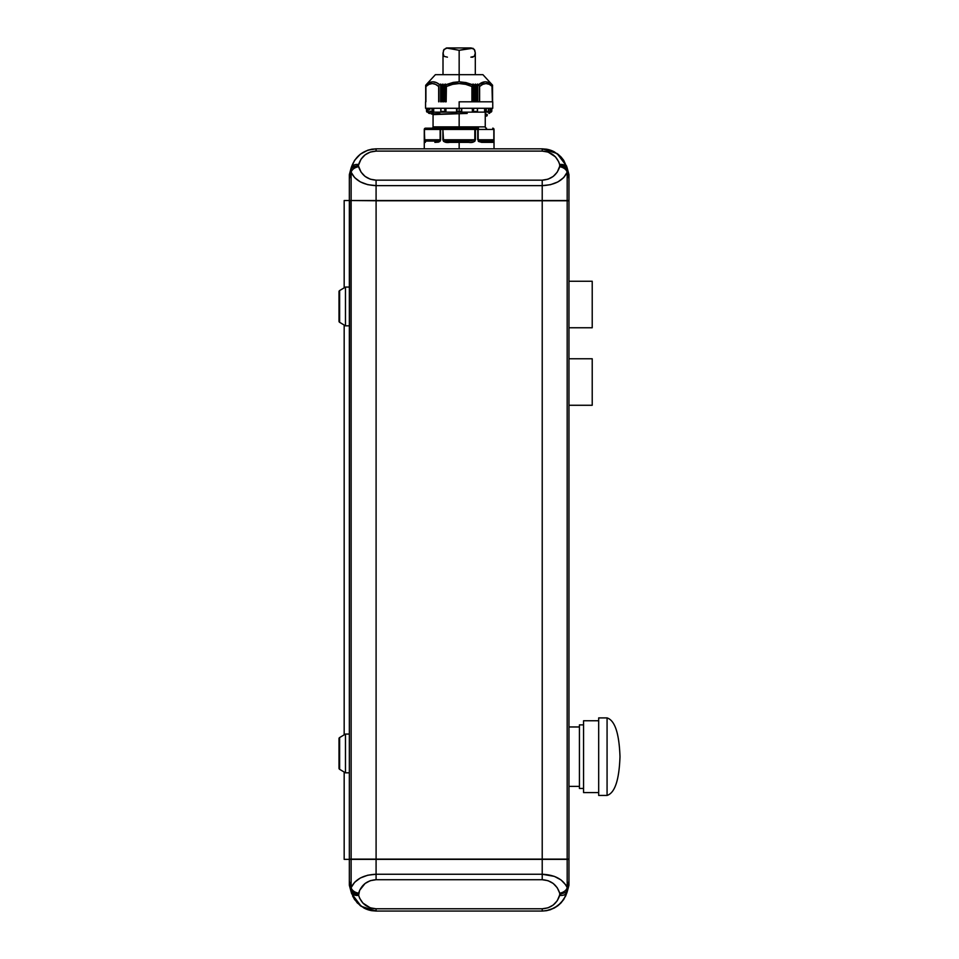 <?xml version="1.0" encoding="UTF-8"?>
<svg xmlns="http://www.w3.org/2000/svg" width="959" height="959" viewBox="0 0 959 959"><rect width="100%" height="100%" fill="white"/><g stroke="black" fill="none" stroke-linecap="round" stroke-linejoin="round"><path stroke-width="1.44" d="M362.886 903.054L359.613 898.163L358.318 894.256L354.099 893.404L356.125 894.04L351.198 891.127L352.421 892.409L351.198 891.127L351.701 893.752L361.219 906.339L376.084 911.05L542.219 911.05C554.805 910.223 563.125 903.846 567.177 891.894L568.963 885.241L568.963 881.225L567.117 891.127L565.894 892.409L559.996 894.256L557.263 900.741L553.235 905.044L548.033 907.825L542.219 908.784L376.084 908.784L370.27 907.825L362.91 903.078M548.033 880.686L553.235 883.467L557.263 887.77L559.696 893.141L559.696 895.37C556.855 903.738 551.029 908.197 542.219 908.784L376.084 908.784C367.273 908.197 361.447 903.738 358.618 895.37L359.613 890.348L365.079 883.467L370.27 880.686L376.084 879.727L542.219 879.727L548.033 880.686M351.198 891.127L349.34 881.225L349.34 885.241L351.102 891.786L351.198 891.127L354.099 893.404L358.318 894.256L356.125 894.04M567.117 891.127L567.225 889.461L565.894 892.409L559.996 894.256L565.894 892.409L567.225 891.474L567.225 889.461M568.963 884.222L568.963 881.225L567.177 887.65C563.125 879.295 554.805 874.824 542.219 874.248L376.084 874.248C363.497 874.824 355.178 879.295 351.126 887.65L349.34 881.225L349.34 885.241L351.126 891.894A7.756 5.382 -15 0 0 358.618 895.37A7.756 5.382 165 0 1 351.126 891.894L351.737 893.86M366.098 909.036A25.833 25.833 0 0 0 371.876 910.702L376.084 911.05L376.084 908.784L376.084 911.05L367.776 909.683L363.905 907.993L357.228 902.875L352.552 895.874L354.602 899.566L360.356 905.716L367.776 909.683L376.084 911.05L542.219 911.05L542.219 908.784L542.219 911.05L546.426 910.702L542.219 911.05M567.177 891.894A7.756 5.382 -165 0 1 559.696 895.37A7.756 5.382 15 0 0 567.177 891.894L563.7 899.566L557.946 905.716L550.526 909.683L546.426 910.702L554.398 907.993L561.075 902.875L565.75 895.874L568.963 885.241M555.417 156.832L558.701 161.723L559.996 165.631L562.178 165.847L559.996 165.631L557.263 172.117L553.235 176.42L548.033 179.189L542.219 180.16L376.084 180.16L370.27 179.189L365.079 176.42L361.052 172.117L358.318 165.631L361.052 159.146L365.079 154.843L370.27 152.061L376.084 151.102L542.219 151.102L548.033 152.061L555.417 156.82M567.225 170.426L568.963 178.662L568.963 174.646L567.213 168.101L567.117 168.748L562.178 165.847L565.894 167.477L567.225 170.426M567.117 168.748L566.613 166.135L557.095 153.548L542.219 148.837L376.084 148.837C363.497 149.664 355.178 156.041 351.126 167.981L351.198 168.748L354.099 166.482L351.198 168.748L351.102 172.117L351.198 168.748L352.421 167.477L358.318 165.631L354.099 166.482L358.318 165.631L358.618 164.516C361.447 156.149 367.273 151.678 376.084 151.102L542.219 151.102C551.029 151.678 556.855 156.149 559.696 164.516L559.696 166.746C556.855 175.113 551.029 179.573 542.219 180.16L376.084 180.16C367.273 179.573 361.447 175.113 358.618 166.746L358.318 165.631M371.888 910.702A25.833 25.833 0 0 1 363.905 907.993M565.762 884.893L567.177 887.65A7.756 5.382 165 0 1 559.696 893.141L559.996 894.256M358.318 894.256L358.618 893.141A7.756 5.382 -165 0 1 351.126 887.65A7.756 5.382 15 0 0 358.618 893.141C361.447 884.773 367.273 880.314 376.084 879.727L376.084 874.248L376.084 879.727L542.219 879.727L542.219 874.248L542.219 879.727C551.029 880.314 556.855 884.773 559.696 893.141A7.756 5.382 -15 0 0 567.177 887.65L567.177 859.372L568.963 859.372L568.963 881.225L568.963 859.372L542.219 859.372L542.219 874.248L554.398 876.382L561.075 879.978L565.75 884.869M351.102 887.77L351.126 859.372L349.34 859.372L349.34 881.225L349.34 859.372L376.096 859.12L376.096 200.767L349.603 200.515L349.34 859.12L349.34 200.515L344.173 200.515L344.173 287.844L344.173 200.515L349.34 200.515L349.34 178.662L351.102 172.117L351.126 200.515L349.34 200.515L349.34 174.646L349.34 178.662L351.126 172.224A7.756 5.382 -15 0 1 358.618 166.746A7.756 5.382 165 0 0 351.126 172.224C355.178 180.592 363.497 185.063 376.084 185.638L376.084 180.16L376.084 185.638L542.219 185.638L542.219 180.16L542.219 185.638C554.805 185.063 563.125 180.592 567.177 172.224A7.756 5.382 -165 0 0 559.696 166.746A7.756 5.382 15 0 1 567.177 172.224L568.963 178.662L568.963 200.515L567.177 200.515L567.177 172.224L563.7 177.595L557.946 181.898L550.526 184.679L542.219 185.638L542.219 874.248L376.084 874.248L376.084 859.372L542.219 859.372L351.126 859.372L351.126 887.65L354.602 882.292L360.356 877.988L367.776 875.207L376.084 874.248L376.096 859.12L349.34 859.12L567.177 859.372L567.213 887.77M568.963 175.653L568.963 200.515L349.34 200.515L567.177 200.767L567.177 859.12L376.096 859.12L376.096 200.767L542.219 200.767L542.219 859.12L568.963 859.12L567.177 859.12L567.177 200.767L376.096 200.767L376.084 185.638L367.776 184.679L360.356 181.898L354.602 177.595L351.126 172.224L351.126 200.515L376.084 200.515L376.084 185.638L542.219 185.638L542.219 200.515L567.177 200.515L567.213 172.117M546.414 149.184A25.833 25.833 0 0 1 554.398 151.882L561.075 157.012L563.7 160.321L567.177 167.981A7.756 5.382 165 0 0 559.696 164.516A7.756 5.382 -15 0 1 567.177 167.981L563.7 160.321L561.075 157.012L557.946 154.171L550.526 150.203L554.398 151.882M351.138 200.767L351.138 859.12L351.138 200.767M567.177 200.767L568.963 200.767L568.963 859.12L568.963 200.767L567.177 200.767M376.084 148.837L367.776 150.203L360.356 154.171L354.602 160.321L351.126 167.981A7.756 5.382 15 0 1 358.618 164.516A7.756 5.382 -165 0 0 351.126 167.981L354.602 160.321L360.356 154.171L367.776 150.203L371.876 149.184L376.084 148.837L376.084 151.102L376.084 148.837L542.219 148.837L550.526 150.203L542.219 148.837L542.219 151.102L542.219 148.837L546.426 149.184A25.833 25.833 0 0 1 552.204 150.839M562.178 165.847L564.204 166.482M351.102 172.117L351.102 168.101L349.34 174.646L351.126 167.981M568.963 174.646L566.565 166.027M349.34 175.653L349.34 174.646M349.34 859.372L344.173 859.372L344.173 772.043L344.173 859.372L349.34 859.372M344.173 734.834L344.173 325.053L344.173 734.834M339.63 769.322L339.63 737.555A1.295 1.295 0 0 0 339.007 738.67L339.007 768.207A1.295 1.295 0 0 0 339.63 769.322L345.468 772.822L345.468 734.067L339.63 737.555L339.63 769.322A1.295 1.295 0 0 1 339.007 768.207L339.007 738.67A1.295 1.295 0 0 1 339.63 737.555L345.468 734.067L345.468 772.822L349.34 772.822L345.468 772.822L339.63 769.322M349.34 734.067L345.468 734.067L349.34 734.067M345.468 325.82L349.34 325.82L345.468 325.82L345.468 287.065L345.468 325.82L339.63 322.32L345.468 325.82M349.34 287.065L345.468 287.065L339.63 290.565L339.63 322.32L339.63 290.565A1.295 1.295 0 0 0 339.007 291.68L339.007 321.217A1.295 1.295 0 0 0 339.63 322.32A1.295 1.295 0 0 1 339.007 321.217L339.007 291.68A1.295 1.295 0 0 1 339.63 290.565L345.468 287.065L349.34 287.065M619.994 756.675C619.166 780.039 614.863 792.961 607.071 795.431L598.68 795.431L607.071 795.431C614.863 792.961 619.166 780.039 619.994 756.675C619.166 733.299 614.863 720.377 607.071 717.907C614.863 720.377 619.166 733.299 619.994 756.675M579.428 724.884L583.563 724.884L579.428 724.884L579.428 788.454L583.563 788.454L579.428 788.454L579.428 724.884M583.563 720.76L598.68 720.76L583.563 720.76L583.563 792.59L598.68 792.59L583.563 792.59L583.563 720.76M598.68 717.907L607.071 717.907L607.071 795.431L607.071 717.907L598.68 717.907L598.68 795.431L598.68 717.907M568.963 726.958L579.428 726.958L568.963 726.958M579.428 786.38L568.963 786.38L579.428 786.38M592.218 405.273L592.218 358.762L568.963 358.762L592.218 358.762L592.218 405.273L568.963 405.273L592.218 405.273M592.218 327.762L592.218 281.251L568.963 281.251L592.218 281.251L592.218 327.762L568.963 327.762L592.218 327.762M493.837 129.453L493.837 139.798L494.029 129.453L492.722 128.17A1.295 1.295 90 0 1 494.005 129.453L478.169 129.453L478.169 139.798L493.837 139.798L491.739 141.081L482.509 141.081L491.739 141.081L482.509 141.081L478.169 139.798L493.837 139.798L494.005 129.453L493.813 142.148L481.682 142.376L478.349 141.393L477.738 129.453L475.424 129.453L474.933 128.194L474.813 129.453L443.49 129.453L443.49 128.17L443.49 129.453L474.813 129.453L474.813 128.17L425.592 128.17A1.295 1.295 90 0 0 424.298 129.453A1.295 1.295 0 0 1 425.568 128.17L425.568 128.17A1.295 1.295 0 0 0 424.274 129.453L424.298 129.453A1.295 1.295 -90 0 1 425.592 128.17L477.055 128.17A1.295 1.115 90 0 1 478.169 129.453L493.837 129.453A1.295 1.115 -90 0 0 492.722 128.17A1.295 1.115 90 0 1 493.837 129.453L493.513 128.542M431.766 128.17A1.295 1.295 0 0 0 433.06 126.876L485.254 126.876A1.295 1.295 0 0 0 486.537 128.17A1.295 1.295 0 0 1 485.254 126.876L459.157 126.876L459.157 113.63L459.157 126.876L433.06 126.876A1.295 1.295 0 0 1 431.766 128.17M490.157 112.143A1.295 1.295 0 0 1 488.862 113.438A1.295 1.295 0 0 0 490.157 112.143L490.876 112.143L490.049 112.143L490.049 108.271L490.049 112.143L487.208 112.143L491.356 111.987L491.919 108.271L491.751 111.424L490.876 112.143M429.44 113.438A1.295 1.295 0 0 1 428.146 112.143A1.295 1.295 0 0 0 429.44 113.438L429.932 113.438M426.635 111.424L426.551 111.424A0.779 0.779 0 0 0 427.318 112.143L427.163 108.271L427.318 112.143A0.779 0.779 0 0 1 426.551 111.424L426.515 109.805L426.635 111.424M459.157 142.376L459.157 148.837L459.157 142.376L468.735 142.376L449.567 142.376L459.157 142.376M469.814 142.388L468.735 142.376C472.403 142.915 474.633 142.064 475.424 139.798L474.765 141.393L469.814 142.388M482.509 141.081A1.295 0.899 90 0 1 483.408 142.376A1.295 0.899 -90 0 0 482.509 141.081L478.169 139.798L477.738 129.453A1.295 0.683 -90 0 0 477.055 128.17L474.813 128.17A1.295 0.599 90 0 1 475.424 129.453L474.813 129.453L474.813 139.798L442.89 139.798L442.89 129.453A1.295 0.599 -90 0 1 443.49 128.17A1.295 0.599 90 0 0 442.89 129.453L443.49 139.798L449.927 141.081L449.567 142.376L449.927 141.081L468.376 141.081L449.927 141.081L443.49 139.798L474.813 139.798L474.813 129.453L475.424 129.453L475.424 139.798L475.424 129.453L478.169 129.453L477.055 128.17A1.295 0.683 90 0 1 477.738 129.453L477.738 139.798L483.408 142.376L492.986 142.376L494.005 139.798L491.739 141.081A1.295 1.259 90 0 1 492.986 142.376A1.295 1.259 -90 0 0 491.739 141.081M431.118 113.689L433.336 113.438L431.118 113.689L432.965 114.409L456.772 113.438L433.06 114.6L467.213 113.438L433.06 114.6L433.06 126.876M485.254 113.689L485.254 116.542L485.254 113.689L487.184 114.6L486.992 115.871L485.446 116.291L487.184 115.619L487.136 114.445L485.446 113.929L487.184 114.6M483.648 82.006L481.969 82.57L485.41 81.803L488.79 82.582L492.602 85.231L482.928 74.682L459.157 74.682L459.157 81.803L465.966 82.57L472.499 84.692L473.039 84.032L474.717 85.219L475.268 84.08L477.031 85.219L477.474 84.056L478.601 84.692L484.834 81.815M491.631 84.14L492.387 86.514L489.258 84.344L486.009 83.553L482.749 84.344L479.62 86.514L479.62 101.81L479.62 86.514L479.392 101.81L479.404 85.735L477.702 84.08L477.438 101.81L477.438 84.104L477.114 101.81L477.114 85.147L476.803 101.81L476.803 85.135L475.544 84.14L475.544 101.81L475.544 84.14L474.885 85.135L474.885 101.81L474.885 85.135L474.561 101.81L474.561 85.147L473.219 84.104L473.219 101.81L473.219 84.104L472.14 85.699L472.14 101.81L472.14 85.699L471.912 101.81L471.912 86.514L465.666 84.344L459.157 83.553L452.636 84.344L446.391 86.514L445.396 84.08L445.396 101.81L445.396 84.08L446.163 85.699L446.163 101.81L446.391 86.514C454.902 82.618 463.401 82.618 471.912 86.514L472.499 84.692L459.157 81.803L445.803 84.692L453.295 82.378L459.157 81.803L459.157 74.682L435.374 74.682L482.928 74.682M459.157 101.81L459.157 108.271L492.746 108.271L459.157 108.271L459.157 111.424L459.157 101.81L492.746 101.81L459.157 101.81M456.916 109.805L456.784 111.424L461.531 111.424L461.735 112.059L461.735 108.271L461.735 112.095L461.387 109.805L461.531 111.424L456.784 111.424L457.299 108.271L456.916 109.805M438.91 101.81L438.91 85.735L438.683 101.81L438.683 86.514L435.554 84.344L438.683 86.514L438.91 85.735L438.922 101.81L438.922 85.699L438.91 101.81M476.863 101.81L476.863 85.183L476.863 101.81M443.418 85.135L443.07 101.81L443.418 85.135M443.669 85.195L443.669 101.81L443.669 85.195M474.633 101.81L474.633 85.195L474.633 101.81M441.188 85.147L440.864 101.81L441.224 85.195M441.44 85.183L441.512 101.81L441.44 85.183M435.374 74.682L426.683 84.14M425.784 101.81L425.7 85.231L426.803 84.104L425.784 85.147M442.95 84.056L441.512 85.135L442.95 84.056M442.758 101.81L442.758 84.14L442.758 101.81M492.53 85.135L492.602 101.81M492.53 101.81L492.53 85.147M475.232 101.81L475.232 84.14L475.232 101.81M443.741 101.81L443.741 85.147L443.741 101.81M445.084 84.104L443.741 85.147L445.396 84.08L445.084 101.81L445.084 84.104M431.13 82.006L426.359 84.692L429.512 82.582L432.893 81.803L436.357 82.582L439.713 84.692L440.601 84.08L440.601 101.81L440.864 84.104L439.713 84.692C435.074 80.88 430.627 80.88 426.359 84.692L426.096 85.159M435.554 84.344L432.305 83.553L429.045 84.344L425.928 86.514L425.928 85.699L425.916 101.81L425.916 86.514C430.171 82.618 434.427 82.618 438.683 86.514M472.919 101.81L472.919 84.08L472.919 101.81M477.702 84.08L477.702 101.81L477.702 84.08M492.375 86.514L492.387 101.81L491.943 84.692C487.675 80.88 483.228 80.88 478.601 84.692L479.62 86.514C483.875 82.618 488.131 82.618 492.387 86.514M482.845 84.296L484.343 83.757M486.105 83.553L487.663 83.757M489.378 84.404L491.428 85.711M429.152 84.296L430.639 83.757M432.413 83.553L433.959 83.757M485.41 81.803L487.148 82.006M487.987 82.246L488.778 82.57M426.755 84.356L428.745 82.977M432.893 81.803L434.655 82.006M491.14 108.271L491.14 112.095L491.14 108.271M486.129 111.424L488.503 111.424L488.455 108.271L488.395 111.879L486.129 111.424L486.297 109.805L486.129 111.424M486.405 109.002L486.297 109.805L486.405 109.002M485.566 108.271L485.338 112.143L488.143 112.095L484.619 112.143L484.619 108.271L484.619 112.143L476.839 112.143L485.566 112.095L485.566 108.271M477.39 109.494L477.39 108.271M477.402 109.805L477.462 111.424L477.402 109.805M473.35 111.424L477.462 111.424L473.35 111.424L473.53 109.805L473.35 111.424M473.662 109.002L473.53 109.805L473.662 109.002M472.907 108.271L472.775 112.143L477.258 112.143L472.367 112.143L472.367 108.271L472.367 112.143L461.735 112.143L472.775 112.143L472.907 108.271M461.291 109.122L461.003 108.271L461.291 109.122M456.568 108.271L456.568 112.143L461.735 112.143L445.527 112.143L445.396 108.271L445.527 112.143L441.056 112.143L456.568 112.143L456.568 108.271M444.952 111.424L444.772 109.805L444.952 111.424L440.84 111.424L444.952 111.424M444.664 109.122L444.377 108.271L444.664 109.122M440.9 109.805L440.84 111.424L440.9 109.805M440.924 108.271L440.924 109.494M432.737 112.095L432.737 108.271L432.737 112.095M432.185 111.424L432.006 109.805L432.185 111.424L429.8 111.424L432.185 111.424M431.922 109.122L431.706 108.271L431.922 109.122M429.776 109.805L429.776 109.17M426.467 109.122L426.395 108.271M488.527 109.122L488.539 109.805M426.515 109.805L426.431 108.691M425.568 108.271L459.157 108.271L425.568 108.271L425.568 101.81M491.835 109.122L491.787 109.805L491.835 109.122M445.947 108.271L445.947 112.143L445.947 108.271M441.464 112.143L433.684 112.143L433.684 108.271L433.684 112.143L430.387 112.143L441.056 112.143M428.253 108.271L428.253 112.143L427.426 112.143L431.106 112.143L428.253 112.143L428.253 108.271M431.406 113.989L439.857 113.438L431.406 113.989M478.517 128.17L474.142 128.17M425.592 128.17A1.295 1.115 90 0 0 424.465 129.453L440.133 129.453A1.295 1.115 -90 0 1 441.248 128.17A1.295 1.115 90 0 0 440.133 129.453L441.248 128.17A1.295 0.683 90 0 0 440.565 129.453L442.89 129.453L442.89 139.798C443.681 142.064 445.911 142.915 449.567 142.376L443.537 141.393L442.89 129.453L424.465 129.453L425.592 128.17M424.825 142.376L424.298 129.453L424.298 139.798L425.317 142.376A1.295 1.259 -90 0 1 426.575 141.081L424.465 139.798L424.465 129.453L424.465 139.798L440.133 139.798L440.133 129.453L440.133 139.798L435.794 141.081L426.575 141.081L424.465 139.798L440.565 139.798L440.565 129.453L440.565 139.798L435.794 141.081A1.295 0.899 90 0 0 434.895 142.376L440.565 139.798L439.953 141.393L438.455 142.148L434.895 142.376A1.295 0.899 -90 0 1 435.794 141.081L426.575 141.081L435.794 141.081M474.813 139.798L468.376 141.081L468.735 142.376L468.376 141.081L474.813 139.798M440.565 139.822L440.481 140.458M492.722 128.17L494.029 129.453L494.029 148.837M443.49 128.17L441.248 128.17M426.575 141.081A1.295 1.259 90 0 0 425.317 142.376L425.065 142.388M472.907 57.18L470.869 57.156L474.321 56.341L475.304 52.997L474.741 50.204L472.907 48.25L459.157 50.3L459.157 74.682L459.157 50.3L446.319 47.998L443.561 50.216L443.058 53.932M459.157 50.3L447.002 47.95L471.313 47.95L459.157 50.3M447.409 47.962L444.017 49.412L443.01 52.997L443.981 56.341L447.433 57.156M475.304 52.997L474.285 49.4L470.893 47.962M485.254 112.659L485.254 126.876M492.746 101.81L492.746 108.271M425.7 101.81L425.7 85.231M425.892 101.81L425.892 86.118M492.423 86.118L492.423 101.81M477.486 111.807L477.486 108.271M440.816 108.271L440.816 111.807M488.539 109.494L488.539 108.271M426.551 111.424L426.335 108.271M429.776 108.271L429.776 109.494M491.967 108.271L490.984 112.143M424.274 129.453L424.274 148.837M475.304 74.682L475.304 53.069M443.01 74.682L443.01 53.069"/></g></svg>
